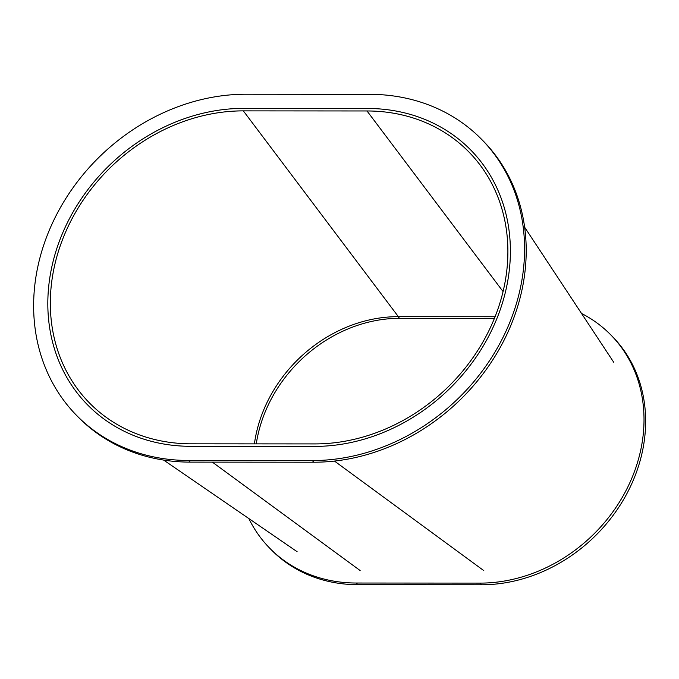 <?xml version="1.0" encoding="UTF-8"?>
<svg xmlns="http://www.w3.org/2000/svg" width="679" height="679" viewBox="0 0 679 679"><rect width="100%" height="100%" fill="white"/><g stroke="black" fill="none" stroke-linecap="round" stroke-linejoin="round"><path stroke-width="1.02" d="M367.398 108.47A181.887 155.508 135.5 0 1 486.919 170.047A181.887 155.508 135.5 0 1 481.038 349.626A181.887 155.508 135.5 0 1 314.479 446.409L190.807 446.315A181.887 155.508 135.5 0 1 107.197 421.311A181.887 155.508 135.5 0 1 63.368 231.327A181.887 155.508 135.5 0 1 243.727 108.377L367.398 108.47M367.008 110.966A179.197 153.208 135.5 0 1 484.764 171.634A179.197 153.208 135.5 0 1 478.975 348.556A179.197 153.208 135.5 0 1 314.878 443.913L191.198 443.82A179.197 153.208 135.5 0 1 108.827 419.189A179.197 153.208 135.5 0 1 65.642 232.006A179.197 153.208 135.5 0 1 243.337 110.872L367.008 110.966A179.197 153.208 135.5 0 1 468.824 151.901A179.197 153.208 135.5 0 1 486.266 335.867A179.197 153.208 135.5 0 1 314.878 443.913L191.198 443.82A179.197 153.208 135.5 0 1 89.39 402.885A179.197 153.208 135.5 0 1 71.94 218.918A179.197 153.208 135.5 0 1 243.337 110.872L367.008 110.966L503.063 291.571M399.617 318.324A134.4 114.904 135.5 0 0 256.272 443.862A134.4 114.904 135.5 0 1 399.617 318.324L494.405 318.4L399.617 318.324L397.987 316.669L495.076 316.737M369.614 94.322A197.122 168.528 135.5 0 1 481.606 139.348A197.122 168.528 135.5 0 1 500.796 341.707A197.122 168.528 135.5 0 1 312.264 460.557L188.592 460.464A197.122 168.528 135.5 0 1 76.6 415.438A197.122 168.528 135.5 0 1 57.409 213.079A197.122 168.528 135.5 0 1 245.942 94.228L369.614 94.322M481.606 139.348L483.236 141.003A197.122 168.528 135.5 0 1 502.426 343.37A197.122 168.528 135.5 0 1 313.893 462.212L190.222 462.119A197.122 168.528 135.5 0 1 78.229 417.101L76.6 415.438M581.521 313.46A152.317 130.224 135.5 0 1 610.811 334.908A152.317 130.224 135.5 0 1 625.639 491.273A152.317 130.224 135.5 0 1 479.951 583.117L356.28 583.023A152.317 130.224 135.5 0 1 269.741 548.225A152.317 130.224 135.5 0 1 248.837 518.552M610.811 334.908L612.441 336.563A152.317 130.224 135.5 0 1 627.26 492.937A152.317 130.224 135.5 0 1 481.581 584.772L357.909 584.678A152.317 130.224 135.5 0 1 271.371 549.888L269.741 548.225M254.404 443.862A134.4 114.904 135.5 0 1 397.987 316.669M334.467 461.066L483.796 570.623M212.374 462.136L360.125 570.53M243.337 110.872L398.369 316.669M312.264 460.557L313.893 462.212M188.592 460.464L190.222 462.119M481.581 584.772L479.951 583.117M357.909 584.678L356.28 583.023M613.765 362.331L524.638 227.227M297.105 551.688L163.673 460.082"/></g></svg>
